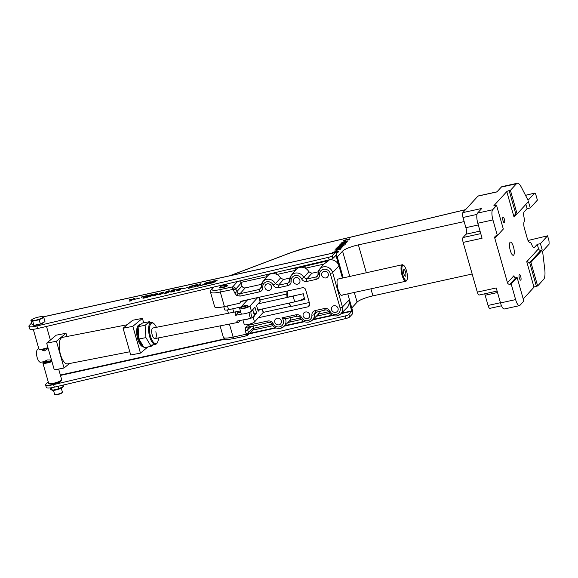 <?xml version="1.0" encoding="UTF-8"?>
<svg xmlns="http://www.w3.org/2000/svg" width="578" height="578" viewBox="0 0 578 578"><rect width="100%" height="100%" fill="white"/><g stroke="black" fill="none" stroke-linecap="round" stroke-linejoin="round"><path stroke-width="0.87" d="M519.369 278.119A2.868 0.845 -102.4 0 1 519.434 274.572A2.868 0.845 -102.4 0 1 520.735 276.631A2.868 0.845 -102.4 0 1 520.67 280.178A2.868 0.845 -102.4 0 1 519.369 278.119M503.033 220.76A2.868 0.845 -102.4 0 1 503.098 217.205A2.868 0.845 -102.4 0 1 504.392 219.264A2.868 0.845 -102.4 0 1 504.327 222.819A2.868 0.845 -102.4 0 1 503.033 220.76M510.28 250.447A6.755 1.987 -102.4 0 1 510.432 242.095A6.755 1.987 -102.4 0 1 513.488 246.936A6.755 1.987 -102.4 0 1 513.336 255.288A6.755 1.987 -102.4 0 1 510.28 250.447M345.774 240.419L344.813 241.467L345.817 240.578M342.393 243.092L343.542 243.208L343.267 243.504L346.121 242.767L339.951 244.465L342.429 243.23M338.195 246.524L341.54 245.245L344.091 245.065L338.108 246.466M341.576 247.745L340.774 247.362L342.169 247.102L341.36 247.984L335.926 248.8L337.754 248.041L340.984 247.976L341.511 247.37L341.692 248.013M336.136 248.786L336.671 248.995M336.938 250.079L335.977 251.134L336.988 250.245M331.895 253.287L335.392 252.55M335.811 252.882L337.27 252.456L335.89 252.991M516.84 214.005L514.037 217.075L514.832 214.857L517.122 213.947L528.429 201.585L530.243 207.957L537.395 200.125L535.943 195.024C535.466 193.536 535.011 192.915 534.578 193.182L528.061 200.306L521.479 187.445A14.862 4.371 -102.4 0 0 517.223 183.284A14.862 4.371 -102.4 0 0 516.429 183.775L510.41 190.364L509.146 190.639A2.023 0.39 -15.9 0 0 506.776 191.585L493.93 205.631A2.023 0.39 -15.9 0 0 493.872 205.768A2.023 0.39 -15.9 0 0 495.346 205.739L496.603 205.465L503.322 229.047L497.383 235.542L492.933 219.929A8.446 2.485 -102.4 0 1 492.673 209.763L496.603 205.465M31.624 322.907L29.189 325.573A10.129 1.965 164.1 0 0 28.9 326.267A10.129 1.965 164.1 0 0 36.241 326.122A10.129 1.965 164.1 0 0 36.905 325.97L328.47 257.333A3.374 0.657 164.1 0 0 332.206 255.808L335.096 252.644A3.042 0.896 77.6 0 1 335.254 252.543A3.042 0.896 77.6 0 1 336.634 254.725L343.188 277.743L337.27 256.957L342.566 251.163A13.511 2.615 164.1 0 1 358.389 244.87L464.17 221.584M338.361 251.264L332.603 252.434L337.422 250.996L338.564 251.112L338.181 251.531L336.41 251.986L338.383 251.047L338.564 251.69M332.834 252.398L332.957 253.15M340.507 248.916L334.806 250.028L339.568 248.591L340.738 248.735L338.845 249.4L340.529 248.692L340.709 249.328M339.25 249.393L338.853 249.429M337.35 249.559L337.595 250.064M342.747 246.466L341.309 246.423L336.801 247.911L337.516 247.131L337.971 247.052L337.342 247.745L339.597 247.276L341.417 246.257L342.964 246.3L340.904 247.008L342.754 246.279L342.935 246.914M341.316 247.008L340.912 247.052M339.532 247.03L339.98 247.182M339.293 245.318L342.646 244.039L345.196 243.858L339.214 245.26M341.078 243.237L343.332 241.958L347.84 240.889L344.235 242.312L347.248 241.539L346.858 241.965L341.078 243.237M349.473 238.931L347.125 239.783L349.011 239.617L343.679 240.397L349.119 238.924M497.116 291.066L479.148 295.026A4.053 1.192 -102.4 0 1 477.312 292.114L496.227 287.952L500.497 302.93A8.446 2.485 -102.4 0 0 504.319 308.984L519.449 305.654A8.446 2.485 -102.4 0 0 519.904 305.372L523.834 301.066L517.122 277.483L511.183 283.986L509.919 284.26A2.023 1.9 42.4 0 1 507.484 282.765L494.775 238.15A2.023 1.9 42.4 0 1 496.119 235.824L497.383 235.542M519.449 305.654A8.446 2.485 -102.4 0 1 515.627 299.599L511.183 283.986M537.641 285.966L543.66 279.384A14.862 4.371 -102.4 0 0 544.722 269.023L542.59 251.293L549.1 244.169L549.021 240.918L547.568 235.817L540.408 243.649L542.222 250.021L530.922 262.383L529.665 262.665L526.746 261.697L534.007 287.187A2.023 0.39 164.1 0 1 536.377 286.247L537.641 285.966L530.922 262.383M517.122 213.947L510.41 190.364M525.503 195.299L534.715 193.095L525.525 195.35M542.222 250.021L540.965 250.296A2.023 1.9 42.4 0 1 538.53 248.8L537.258 244.342L534.303 247.572A5.404 1.59 -102.4 0 1 534.014 247.752A5.404 1.59 -102.4 0 1 531.948 245.05A5.404 1.59 -102.4 0 0 529.881 242.348L529.643 242.399M537.258 244.342L540.408 243.649M528.01 240.491L547.568 235.817M477.312 292.114L463.151 242.406L482.066 238.237L477.804 223.26A8.446 2.485 -102.4 0 1 477.536 213.101L481.792 208.448L462.877 212.61L477.963 196.101A4.053 1.192 -102.4 0 1 478.179 195.971L496.979 191.831M530.243 207.957L527.085 208.651L524.13 211.88A5.404 1.59 -102.4 0 0 523.993 217.133A5.404 1.59 -102.4 0 1 524.044 222.104A5.404 1.59 -102.4 0 0 524.398 228.317L527.302 238.512A5.404 1.59 -102.4 0 0 529.744 242.384A5.404 1.59 -102.4 0 0 529.816 242.37A5.404 1.59 -102.4 0 1 529.881 242.348M514.283 277.064L513.907 275.742C514.059 277.187 514.716 277.859 515.858 277.765L517.122 277.483M507.484 282.765L513.907 275.742L514.008 276.457M477.963 196.101L496.878 191.939L501.292 187.106A14.862 4.371 -102.4 0 1 502.094 186.615L517.223 183.284M523.242 298.971L534.007 287.187M340.998 313.659L351.8 311.282L348.91 314.446A3.374 0.657 164.1 0 1 345.174 315.964L53.61 384.608A10.129 1.965 164.1 0 1 45.604 384.905L46.327 387.455A10.129 1.965 164.1 0 0 54.332 387.159L345.897 318.514A3.374 0.657 164.1 0 0 349.632 316.997L352.522 313.832A3.042 0.896 77.6 0 0 352.428 310.176L347.826 294.014L351.792 307.944L357.088 302.149A13.511 2.615 164.1 0 1 372.911 295.864L472.154 274.015M501.509 305.791L489.891 308.349A4.053 1.192 -102.4 0 1 488.056 305.444L485.152 295.242A5.404 1.59 -102.4 0 0 484.667 293.805M463.151 242.406A4.053 1.192 -102.4 0 1 463.021 237.522L466.078 234.191A5.404 1.59 77.6 0 0 465.904 227.689L463 217.487A4.053 1.192 -102.4 0 1 462.877 212.61M527.085 208.651L525.872 204.374M338.079 251.56L338.224 252.124M343.881 245.216L338.39 246.322L338.556 246.994M340.861 246.163L343.874 245.072L344.055 245.708M338.39 246.322L340.825 246.026M344.987 244.01L339.496 245.108L339.654 245.787M341.966 244.956L344.979 243.858L345.16 244.501M339.496 245.108L341.93 244.819M343.065 243.678L343.289 243.215L343.469 243.851M343.289 243.49L342.263 243.266L340.536 244.039L343.029 243.562M341.88 242.955L344.221 242.066L344.401 242.702M341.656 242.811L343.245 242.117L344.25 242.435M347.262 239.422L344.271 240.246L347.306 239.581M201.036 285.669L201.96 285.257L201.036 285.669M201.375 285.294L200.58 285.648L201.375 285.294M325.559 309.895A2.023 0.592 -102.4 0 1 325.457 309.952A2.023 0.592 -102.4 0 1 324.54 308.5C326.895 308.161 328.68 309.049 329.908 311.181A5.643 5.281 -137.6 0 0 336.324 314.374A5.643 5.281 -137.6 0 0 340.074 307.893L330.269 273.473A5.643 5.281 -137.6 0 0 323.983 269.225A5.643 5.281 -137.6 0 0 319.54 274.781A2.023 0.499 -5.4 0 1 318.008 274.449A2.023 0.499 -5.4 0 1 318.059 274.319A7.673 7.182 42.4 0 1 319.591 269.189A7.673 7.182 42.4 0 1 323.413 266.877A7.673 7.182 42.4 0 1 332.632 272.541L338.99 265.945L342.4 277.917L335.991 255.425L332.928 258.359A3.374 0.657 164.1 0 1 329.193 259.876L37.628 328.521A10.129 1.965 164.1 0 1 36.963 328.672A10.129 1.965 164.1 0 1 29.63 328.817L28.9 326.267M216.013 281.074L205.595 283.372L202.141 285.084L213.181 282.75L215.926 281.298M206.866 282.505L204.836 283.249L206.794 282.563M210.089 281.724L208.131 282.519L210.117 281.818M213.65 280.944L212.271 281.573L213.665 280.995M217.169 280.171L215.218 280.959L217.198 280.258M134.508 299.339L139.825 298.096L134.508 299.339M145.656 297.627L147.896 295.582L147.404 295.539L149.521 295.069L147.831 296.333L150.504 295.741L151.342 294.823L150.851 294.773L152.968 294.31L150.439 296.492L150.93 296.543L148.813 297.005L150.417 295.835L147.744 296.427L146.993 297.251L147.477 297.302L145.678 297.699M146.321 297.554L147.946 295.777L147.556 295.575M150.453 295.958L151.4 295.011L151.002 294.816M150.439 296.492L150.829 296.565M146.993 297.251L147.383 297.323M160.164 294.534C158.553 294.744 158.112 294.534 158.834 293.913L162.259 292.244C163.899 292.027 164.347 292.23 163.617 292.865L160.164 294.534M158.574 294.448L160.597 292.995M163.885 292.324L163.617 292.865M171.449 291.587L172.519 291.738L174.982 290.828L172.251 291.868L170.532 291.811L175.929 289.405L171.478 290.683L172.266 290.062L176.658 289.094L171.449 291.587L171.456 292.027M174.216 291.334L174.982 290.828M170.459 291.977L172.23 291.153M182.561 288.762L187.872 287.519L182.561 288.762M193.702 287.049L195.942 285.005L195.451 284.954L197.568 284.492L195.884 285.756L198.55 285.164L199.388 284.246L198.904 284.195L201.014 283.733L198.485 285.915L198.976 285.966L196.867 286.428L198.464 285.257L195.798 285.85L195.039 286.674L195.53 286.724L193.724 287.121M194.367 286.977L196 285.2L195.61 284.997M198.5 285.38L199.446 284.434L199.056 284.239M198.485 285.915L198.875 285.987M195.039 286.674L195.429 286.746M190.148 286.58L193.11 286.84L190.328 287.895L188.327 288.335L188.645 287.837L192.423 287.013L189.483 286.731L194.425 285.156L194.215 285.727L192.207 285.72L190.148 286.58L193.168 287.028M189.411 286.898L190.256 286.478M181.21 288.646L181.521 288.22L180.538 288.292L178.313 289.231L179.946 289.289L177.648 290.243L180.777 289.643L178.342 290.532L176.724 290.481L178.696 289.614L177.446 289.397L180.509 288.22L181.557 288.364M177.388 289.549L178.588 288.993M178.313 289.231L178.327 289.657M177.648 290.243L177.699 290.655M179.975 289.99L180.777 289.643M176.68 290.589L177.807 290.113M169.13 291.355L169.571 290.879L168.357 290.972L166.218 291.962L167.049 292.251L169.26 291.55L167.945 292.793L164.051 293.653L167.815 292.678L168.783 291.76L166.702 292.425C165.395 292.663 164.925 292.584 165.308 292.179L168.408 290.886L169.6 291.001M165.192 292.432L166.681 291.594M166.218 291.962L166.254 292.511M154.16 295.857C152.549 296.066 152.108 295.857 152.83 295.235L156.255 293.566C157.888 293.349 158.343 293.552 157.613 294.188L154.16 295.857M152.563 295.77L154.586 294.318M157.881 293.646L157.613 294.188M142.961 298.219L145.114 296.196L141.263 297.309L141.928 296.738L146.74 295.683L144.211 297.865L144.702 297.916L142.983 298.291M143.539 298.169L145.165 296.391L144.782 296.189M131.17 299.187L130.664 299.888L132.738 299.433L133.388 298.624L135.057 298.255L129.775 301.246L129.898 299.563L129.299 299.592L131.17 299.187M215.254 280.698L214.156 281.197L215.276 280.756M211.093 281.696L209.922 282.1L211.18 281.724M208.116 282.158L206.736 282.786L208.131 282.216M351.8 311.282L348.794 300.358A8.106 7.586 -137.6 0 1 346.966 307.749L340.709 313.948A7.673 7.182 42.4 0 1 337.335 315.769M45.604 384.905A10.129 1.965 164.1 0 1 45.893 384.211L48.198 381.682M195.978 285.048L196.665 284.896M199.424 284.289L200.118 284.138M197.821 286.218L198.464 285.257M188.573 288.227L188.645 287.837M193.789 285.575L194.483 285.351M181.543 288.241L182.142 288.234M174.65 290.951L175.04 291.023M169.607 290.9L170.113 290.907M162.317 292.432C163.95 292.215 164.405 292.425 163.675 293.053M158.625 294.534L158.892 294.108M161.854 293.985L163.054 292.555M162.786 293.248L162.729 293.06C163.379 292.54 163.191 292.295 162.172 292.331L159.723 293.718L159.506 294.643M159.383 294.361L160.251 294.44L163.104 292.641M156.306 293.754C157.946 293.537 158.401 293.747 157.664 294.375M152.621 295.857L152.888 295.43M155.85 295.307L157.043 293.877M156.775 294.57L156.725 294.383C157.368 293.862 157.187 293.617 156.168 293.653L153.719 295.04L153.502 295.965M153.38 295.683L154.239 295.763L157.1 293.964M147.932 295.625L148.618 295.474M151.378 294.867L152.065 294.715M149.767 296.796L150.417 295.835M145.15 296.232L145.837 296.081M130.664 300.965L132.637 299.657M129.848 301.225L129.898 299.563M129.906 299.592L130.693 299.418M132.579 299.541L130.614 299.975L130.628 300.835M214.409 281.139L214.503 280.756M214.633 280.886L215.052 280.792L214.633 280.886M212.466 281.587L213.08 281.313M213.708 281.132L214.077 281.096M212.704 281.334L213.723 281.002L212.588 281.544M206.931 282.808L207.545 282.534M208.167 282.353L208.535 282.317M207.054 282.765L208.188 282.223L207.069 282.866M202.878 284.853L202.394 285.113M205.696 283.437L203.03 284.86L213.217 282.62L215.905 281.219L205.696 283.437M208.246 283.466L205.407 284.152M209.337 283.292L209.915 282.945M213.029 282.209L207.805 283.437M210.739 282.794L209.93 282.888M207.784 283.365L206.404 283.711M211.721 282.512L210.71 282.801M210.71 282.707L205.392 284.094M248.446 325.255A2.023 0.592 77.6 0 0 249.364 326.707A2.023 0.592 77.6 0 0 249.465 326.649L247.89 327.791A2.023 0.701 -150 0 1 245.693 327.249L248.446 325.255L267.787 320.992C270.143 320.653 271.935 321.541 273.156 323.673A5.643 5.281 -137.6 0 0 279.571 326.866A5.643 5.281 -137.6 0 0 281.876 317.893L285.294 318.796L297.078 316.202A2.023 0.592 -102.4 0 1 296.16 314.75C298.515 314.403 300.307 315.299 301.535 317.423A5.643 5.281 -137.6 0 0 307.944 320.624A5.643 5.281 -137.6 0 0 311.889 315.147C311.831 312.756 312.929 311.231 315.191 310.559L324.54 308.5M317.178 311.773L314.316 314.577A2.023 0.499 174.6 0 1 311.889 315.147M267.787 320.992A2.023 0.592 77.6 0 0 268.705 322.445L248.302 327.264L247.666 329.749L248.482 332.617L247.839 335.117L253.402 329.807L253.923 328.21L271.927 324.251M229.423 324.07L233.129 337.09A2.023 0.592 77.6 0 0 234.047 338.542C226.077 339.922 224.531 339.907 223.383 337.415L223.368 337.35C223.917 338.412 227.168 338.325 233.129 337.09L245.672 334.33L246.12 333.557L245.303 330.688A2.023 0.39 -15.9 0 0 247.666 329.749L251.3 326.281M246.12 333.557A2.023 0.39 -15.9 0 0 248.482 332.617L253.821 327.524L253.923 328.21M213.217 287.187L210.876 290.019L211.851 289.556C212.364 290.618 215.153 290.633 220.218 289.592L232.761 286.833L234.755 287.194L238.078 293.342L240.072 293.689A2.023 0.592 77.6 0 0 240.145 296.124L236.655 295.502L234.466 292.634L233.331 289.354L220.29 292.027C214.33 293.248 211.049 293.241 210.457 292.006L214.655 306.781A13.511 2.615 164.1 0 0 224.445 306.593L239.986 303.168L241.922 301.051M237.551 281.457L232.761 286.833A2.023 0.592 77.6 0 0 232.833 289.267M406.948 279.925L406.515 280.677A8.446 2.485 -102.4 0 1 406.312 280.959A8.446 2.485 -102.4 0 1 405.857 281.24L342.386 295.033C341.497 296.543 340.03 294.628 337.971 289.296C336.743 283.097 336.707 279.701 337.848 279.102L402.23 264.746A8.446 2.485 -102.4 0 1 403.061 264.984L403.769 265.483A7.767 2.283 77.6 0 0 402.584 265.526A7.767 2.283 77.6 0 0 402.83 274.875A7.767 2.283 77.6 0 0 406.76 280.186A7.767 2.283 77.6 0 0 406.948 279.925A7.767 2.283 77.6 0 0 406.905 272.361A7.767 2.283 77.6 0 0 403.769 265.483M267.311 283.841A3.482 3.258 42.4 0 1 270.815 289.47A3.482 3.258 42.4 0 1 265.41 288.754A3.482 3.258 42.4 0 1 267.311 283.841M295.69 277.599A3.482 3.258 42.4 0 1 299.194 283.227A3.482 3.258 42.4 0 1 293.783 282.505A3.482 3.258 42.4 0 1 295.69 277.599M324.063 271.349A3.482 3.258 42.4 0 1 327.567 276.978A3.482 3.258 42.4 0 1 322.156 276.262A3.482 3.258 42.4 0 1 324.063 271.349M333.867 305.769A3.482 3.258 42.4 0 1 337.371 311.398A3.482 3.258 42.4 0 1 331.96 310.675A3.482 3.258 42.4 0 1 333.867 305.769M305.495 312.012A3.482 3.258 42.4 0 1 308.999 317.647A3.482 3.258 42.4 0 1 303.587 316.925A3.482 3.258 42.4 0 1 305.495 312.012M277.115 318.261A3.482 3.258 42.4 0 1 280.619 323.89A3.482 3.258 42.4 0 1 275.207 323.174A3.482 3.258 42.4 0 1 277.115 318.261M319.482 311.267A8.027 7.514 42.4 0 1 318.37 314.02A8.027 7.514 42.4 0 1 317.488 315.082L312.33 320.19A7.673 7.182 42.4 0 1 308.963 322.018M291.11 317.517A8.027 7.514 42.4 0 1 289.99 320.27A8.027 7.514 42.4 0 1 289.116 321.332L283.957 326.44A7.673 7.182 42.4 0 1 280.59 328.261M287.895 269.601L299.845 267.419L328.68 260.62L323.81 264.139M224.343 285.489L227.414 285.72C227.638 286.76 217.379 289.014 219.842 287.389L220.276 287.035M258.352 317.756L307.85 306.853A2.702 2.529 -137.6 0 0 309.642 303.753L305.654 289.73A2.702 2.529 -137.6 0 0 302.402 287.736L241.871 301.059A2.702 2.529 -137.6 0 0 239.986 303.168M338.99 265.945A8.106 7.586 -137.6 0 0 329.243 259.963L323.246 261.278M319.54 274.781C319.598 277.173 318.5 278.697 316.238 279.369L306.889 281.428C304.534 281.768 302.749 280.879 301.521 278.748A5.643 5.281 -137.6 0 0 295.105 275.554A5.643 5.281 -137.6 0 0 291.168 281.031C291.218 283.415 290.12 284.947 287.866 285.619L278.517 287.678C276.161 288.017 274.369 287.121 273.141 284.997A5.643 5.281 -137.6 0 0 266.733 281.804A5.643 5.281 -137.6 0 0 262.788 287.273C262.846 289.665 261.747 291.196 259.486 291.861L240.145 296.124M291.168 281.031A2.023 0.499 -5.4 0 1 289.629 280.691A2.023 0.499 -5.4 0 1 289.679 280.568A7.673 7.182 42.4 0 1 291.218 275.439L295.842 269.839A8.027 7.514 42.4 0 1 299.845 267.419A8.027 7.514 42.4 0 1 305.321 268.214A8.027 7.514 42.4 0 1 308.862 271.768L311.896 273.235L318.225 271.841M270.331 273.741L271.465 273.669A8.027 7.514 42.4 0 1 276.941 274.456A8.027 7.514 42.4 0 1 280.489 278.018L283.523 279.477L289.853 278.09M267.007 276.645L240.874 282.396L241.972 285.922C242.565 287.418 243.649 288.082 245.216 287.909L261.473 284.333M262.788 287.273A2.023 0.499 -5.4 0 1 261.256 286.941A2.023 0.499 -5.4 0 1 261.307 286.811A7.673 7.182 42.4 0 1 262.846 281.688L267.469 276.089A8.027 7.514 42.4 0 1 271.465 273.669L273.408 273.011M253.821 327.524L253.337 325.833M245.216 287.909L240.072 293.689L259.421 289.434L260.779 288.595L262.846 281.688A7.673 7.182 42.4 0 1 275.374 283.719L278.444 285.243L287.793 283.184L289.159 282.346L291.218 275.439A7.673 7.182 42.4 0 1 303.746 277.469L308.862 271.768M273.141 284.997L275.374 283.719L280.489 278.018M246.062 334.048A2.023 0.701 30 0 0 248.258 334.59L246.69 335.724A2.023 0.592 77.6 0 1 246.589 335.782L247.839 335.117M316.007 312.004L315.039 312.575L314.316 314.577A7.673 7.182 42.4 0 1 312.33 320.19L308.862 322.076C305.047 322.632 302.157 321.209 300.199 317.792L301.535 317.423M301.521 278.748L303.746 277.469L306.817 279.001L316.166 276.941L317.532 276.103L319.591 269.189L324.229 263.582M240.874 282.396L239.603 280.973M263.236 312.402L291.428 306.196M291.009 321.664A2.023 0.592 -102.4 0 1 290.907 321.722L290.907 321.722A2.023 0.592 -102.4 0 1 289.99 320.27L300.3 318.001M266.855 274.557A2.023 0.592 77.6 0 0 267.05 276.595M276.775 272.224A2.023 0.592 77.6 0 0 276.941 274.456L295.387 270.396M295.365 267.961A2.023 0.592 77.6 0 0 295.43 270.352M214.012 286.999L211.851 289.556A2.023 1.98 171.5 0 0 210.399 291.76L210.399 291.76A2.023 1.98 171.5 0 0 210.457 292.006M241.156 283.047L236.012 288.827A2.023 0.39 164.1 0 1 233.642 289.766M241.972 285.922L236.828 291.695A2.023 0.39 164.1 0 1 234.466 292.634M261.263 287.129L259.421 289.434A2.023 0.592 77.6 0 0 259.486 291.861M283.523 279.477L278.444 285.243A2.023 0.592 77.6 0 0 278.517 287.678M289.643 280.886L287.793 283.184A2.023 0.592 77.6 0 0 287.866 285.619M311.896 273.235L306.817 279.001A2.023 0.592 77.6 0 0 306.889 281.428M318.016 274.637L316.166 276.941A2.023 0.592 77.6 0 0 316.238 279.369M328.629 311.426L329.908 311.181M245.672 334.33A2.023 0.592 77.6 0 0 246.589 335.782L234.047 338.542A2.023 0.592 77.6 0 0 234.148 338.484M316.202 311.954A2.023 0.592 -102.4 0 1 316.108 312.012A2.023 0.592 -102.4 0 1 315.191 310.559M300.249 317.669L300.199 317.792C299.671 316.614 298.631 316.079 297.078 316.202A2.023 0.592 -102.4 0 0 297.179 316.144M273.156 323.673L271.819 324.041C271.559 323.03 270.518 322.502 268.705 322.445A2.023 0.592 77.6 0 0 268.806 322.387M319.388 315.415A2.023 0.592 -102.4 0 1 319.287 315.472L319.287 315.472A2.023 0.592 -102.4 0 1 318.37 314.02L328.68 311.752M305.249 265.779A2.023 0.592 77.6 0 0 305.321 268.214L323.759 264.153M239.639 320.559A5.404 2.131 -101 0 1 238.895 322.098A5.404 2.131 -101 0 1 238.483 322.307A5.404 2.131 -101 0 1 236.756 321.122L250.765 318.391A5.404 2.131 -101 0 1 249.132 312.655L252.767 310.408L252.153 310.14L252.767 310.408A4.053 1.597 79 0 1 254.399 316.144L250.765 318.391M235.116 315.386A5.404 2.131 -101 0 1 235.99 311.903A5.404 2.131 -101 0 1 236.409 311.694A5.404 2.131 -101 0 1 238.136 312.879L235.116 315.386L242.124 314.02M247.608 312.951L249.132 312.655M240.795 312.358L238.136 312.879M253.785 315.877L254.399 316.144M258.084 303.833L293.082 296.131A8.446 1.64 -15.9 0 0 296.052 295.358M286.811 294L259.862 299.931M257.839 309.981L294.715 301.868A8.446 1.64 -15.9 0 0 304.411 298.125M262.434 308.97L263.33 312.106A5.404 1.048 164.1 0 1 263.178 312.474L254.508 321.953A5.404 1.048 164.1 0 1 248.959 324.287A5.404 1.048 164.1 0 1 244.27 324.547L242.948 319.916M240.39 310.95L236.857 311.723M241.062 306.947L228.541 309.707A5.404 1.048 164.1 0 1 224.625 309.779L223.758 306.737M259.103 297.265L260.245 301.268A5.404 1.048 164.1 0 1 260.093 301.637L256.56 305.502L258.193 311.239L259.717 309.57M241.59 301.413L247.261 300.163L239.877 308.24A5.404 1.048 164.1 0 0 239.726 308.609L241.178 313.709A5.404 1.048 164.1 0 0 245.874 313.449A5.404 1.048 164.1 0 0 251.423 311.123L254.956 307.258L256.589 312.994L254.544 315.227M257.687 297.576L249.971 306.022A5.404 1.048 164.1 0 1 244.422 308.349A5.404 1.048 164.1 0 1 239.726 308.609M249.241 318.688A5.404 1.048 164.1 0 1 243.757 319.757M254.313 313.493L256.589 312.994M151.104 346.33L144.095 347.696L138.922 338.99L145.931 337.617L151.104 346.33L153.502 344.734M138.922 338.99L138.099 326.664L142.448 323.051L149.456 321.686L145.107 325.298L145.931 337.617M138.099 326.664L145.107 325.298M150.316 322.64L149.456 321.686M289.217 303.074A8.446 2.485 77.6 0 0 291.211 306.058A8.446 2.485 77.6 0 0 292.042 306.297L309.288 302.504M294.939 289.376L291.384 290.163M403.747 269.608A3.446 1.012 77.6 0 0 403.769 273.416A3.446 1.012 77.6 0 0 405.416 276.219A3.446 1.012 77.6 0 0 405.604 276.103A3.446 1.012 77.6 0 0 405.583 272.296A3.446 1.012 77.6 0 0 403.935 269.493A3.446 1.012 77.6 0 0 403.747 269.608M405.857 281.24A8.446 2.485 -102.4 0 1 401.818 274.362A8.446 2.485 -102.4 0 1 401.775 265.027A8.446 2.485 -102.4 0 1 402.23 264.746M291.211 306.058L290.503 305.56A7.767 2.283 -102.4 0 1 288.827 303.161M287.49 291.016A8.446 2.485 77.6 0 0 287.541 297.229L303.305 293.761A8.446 2.485 77.6 0 0 304.938 299.498L297.684 301.095M287.541 297.229L287.078 297.179A7.767 2.283 -102.4 0 1 287.324 291.124L287.367 291.045M45.142 361.091L47.056 359.964L51.478 360M48.184 348.418L44.463 350.86L41.305 349.712M44.585 361.51L40.735 362.262A6.755 2.666 -101 0 1 37.158 357.529A6.755 2.666 -101 0 1 38.148 348.996L38.849 348.859M236.409 311.694L152.96 327.979A5.404 2.131 79 0 0 152.173 334.799A5.404 2.131 79 0 0 155.027 338.585A5.404 2.131 79 0 0 155.822 331.765M156.428 327.3A10.469 4.125 79 0 0 153.921 323.658A10.469 4.125 79 0 0 149.912 325.717A10.469 4.125 79 0 0 150.461 336.223A10.469 4.125 79 0 0 157.541 342.227A10.469 4.125 79 0 0 158.502 337.906M157.541 342.227L157.165 342.92A11.148 4.393 -101 0 1 155.518 344.336A11.148 4.393 -101 0 1 149.623 336.526A11.148 4.393 -101 0 1 151.255 322.459A11.148 4.393 -101 0 1 153.307 323.153L153.921 323.658M141.791 343.816A10.129 3.995 -101 0 1 140.375 341.432M140.606 324.576A11.148 4.393 79 0 0 140.223 324.612L139.312 324.793A11.148 4.393 79 0 0 137.68 338.86A11.148 4.393 79 0 0 143.496 346.684M138.128 327.09A11.148 4.393 79 0 0 138.59 338.679A11.148 4.393 79 0 0 143.279 346.323M139.349 339.698A10.129 3.995 79 0 0 142.398 344.835M129.797 351.771L67.619 363.894A13.511 5.325 -101 0 1 60.466 354.43A13.511 5.325 -101 0 1 62.446 337.379L127.312 324.72M46.673 343.137L56.261 335.168L66.008 333.268L56.427 341.237L46.673 343.137L54.303 369.906L64.05 368.005L56.427 341.237M132.673 320.263L142.419 318.362L132.839 326.324L123.092 328.232L132.673 320.263M143.691 322.806L142.419 318.362M66.932 336.497L66.008 333.268M138.25 328.875A10.129 3.995 79 0 0 138.872 338.159M138.742 336.259A10.129 3.995 -101 0 1 138.344 330.32M140.223 324.612A11.148 4.393 79 0 0 138.38 326.433M147.838 346.966L140.461 353.1L132.839 326.324M140.461 353.1L130.715 355L123.092 328.232M69.418 363.548L64.05 368.005M62.373 392.281L62.092 392.758A3.649 0.708 164.1 0 1 57.749 394.55A3.649 0.708 164.1 0 1 55.213 394.716L54.729 394.456A4.053 0.788 -15.9 0 0 57.547 394.268A4.053 0.788 -15.9 0 0 62.373 392.281A4.053 0.788 -15.9 0 0 62.402 392.108L61.282 388.17M34.037 325.342A5.614 1.091 -15.9 0 0 37.31 324.952A5.614 1.091 -15.9 0 0 44 322.192L44.015 322.163M43.798 317.495L44.99 321.686L40.344 323.955L39.145 319.757L43.798 317.495L41.992 316.643M40.344 323.955L33.885 325.378L32.693 321.18L39.145 319.757M32.96 324.966L33.408 325.204A5.614 1.091 -15.9 0 0 33.748 325.306M33.885 325.378L32.079 324.533L30.887 320.335L32.693 321.18M32.18 319.41L30.887 320.335M31.696 320.436A5.99 1.163 -15.9 0 0 35.829 320.154A5.99 1.163 -15.9 0 0 41.378 318.305A5.99 1.163 -15.9 0 0 42.801 316.751A5.99 1.163 -15.9 0 0 41.912 316.614A5.99 1.163 -15.9 0 0 38.675 317.04A5.99 1.163 -15.9 0 0 33.119 318.883A5.99 1.163 -15.9 0 0 32.238 319.367A5.99 1.163 -15.9 0 0 31.696 320.436M53.487 390.396L54.607 394.326A4.053 0.788 -15.9 0 0 54.729 394.456M58.118 386.27L58.812 388.712L52.006 390.374A5.823 1.127 -15.9 0 0 57.475 389.586A5.823 1.127 -15.9 0 0 62.532 387.376A5.823 1.127 -15.9 0 0 62.605 387.303M51.565 387.715L52.258 390.15L50.423 389.29L50.04 387.932M63.154 385.085L63.529 386.407L62.532 387.376M63.529 386.407L58.812 388.712M241.676 308.06A3.374 0.657 -15.9 0 0 244.126 308.009A3.374 0.657 -15.9 0 0 248.172 306.203C246.958 305.22 248.771 305.263 245.267 305.531C242.63 306.094 241.431 306.94 241.676 308.06M220.312 287.237A3.374 0.657 -15.9 0 0 222.754 287.187A3.374 0.657 -15.9 0 0 226.807 285.387C225.593 284.398 227.407 284.441 223.903 284.708C221.266 285.279 220.066 286.117 220.312 287.237M48.097 348.115A6.076 1.178 164.1 0 1 45.843 348.852A6.076 1.178 164.1 0 1 39.875 349.567L39.066 349.134A6.755 1.308 -15.9 0 0 45.691 348.339A6.755 1.308 -15.9 0 0 47.952 347.609M33.278 329.301L38.863 348.924A6.755 1.308 -15.9 0 0 39.066 349.134M43.487 361.72A6.076 1.178 -15.9 0 0 43.379 361.864A6.076 1.178 -15.9 0 0 49.477 361.597A6.076 1.178 -15.9 0 0 51.724 360.86M51.948 361.633A6.755 1.308 164.1 0 1 49.686 362.363A6.755 1.308 164.1 0 1 42.859 362.948A6.755 1.308 164.1 0 1 42.916 362.659L43.379 361.864M61.608 379.927L61.145 380.721A6.076 1.178 164.1 0 1 55.647 383.272A6.076 1.178 164.1 0 1 49.679 383.987L48.87 383.554A6.755 1.308 -15.9 0 0 55.495 382.759A6.755 1.308 -15.9 0 0 61.608 379.927A6.755 1.308 -15.9 0 0 61.665 379.638L58.653 369.06M42.859 362.948L48.668 383.344A6.755 1.308 -15.9 0 0 48.87 383.554M45.084 360.882L45.279 361.568A4.053 0.788 -15.9 0 0 49.376 361.221A4.053 0.788 -15.9 0 0 51.601 360.434M465.543 209.691L309.172 247.095A31.075 6.026 -15.9 0 0 290.886 252.68L230.03 275.713M533.675 247.709L534.303 247.572M477.804 223.26L492.933 219.929M500.497 302.93L515.627 299.599M536.377 286.247L529.665 262.665L540.965 250.296M515.865 214.221L509.146 190.639M514.037 217.075L506.776 191.585M501.292 187.106L516.429 183.775M477.536 213.101L492.673 209.763M500.432 302.72L488.056 305.444M497.528 292.519L485.152 295.242M476.973 214.409L463 217.487M480.752 233.62L463.021 237.522M480.036 231.113L466.078 234.191M478.288 224.958L465.904 227.689M357.088 302.149L354.365 292.576M349.726 276.306L342.566 251.163M372.911 295.864L370.939 288.928M366.3 272.657L358.389 244.87M229.625 275.8L290.655 252.702A2.702 1.062 69.3 0 1 290.886 252.68M290.655 252.702L309.266 247.016A2.702 0.571 76.5 0 0 309.172 247.095M538.53 248.8L526.746 261.697M497.102 235.607L494.775 238.15M515.858 277.765L509.919 284.26M36.905 325.97L37.628 328.521M335.096 252.644L43.104 316.925M335.515 255.534L335.991 255.425M351.785 310.877L341.526 313.139M332.206 315.183L313.153 319.381M303.833 321.433L284.773 325.631M275.46 327.683L249.689 333.354M224.553 338.889L60.35 375.035M60.459 375.418L225.153 339.163M249.132 333.882L276.074 327.95M284.246 326.151L304.447 321.708M312.619 319.909L332.827 315.458M349.632 316.997L348.91 314.446M345.897 318.514L345.174 315.964M54.332 387.159L53.61 384.608M332.206 255.808L332.928 258.359M328.47 257.333L329.193 259.876M285.453 318.76A7.673 7.182 42.4 0 1 283.957 326.44L280.489 328.318C276.667 328.882 273.784 327.451 271.819 324.041M245.303 330.688L245.693 327.249M330.269 273.473A2.023 0.39 164.1 0 0 332.632 272.541L342.436 306.954A7.673 7.182 42.4 0 1 340.709 313.948L337.234 315.826C333.419 316.39 330.529 314.959 328.571 311.549C328.044 310.364 327.004 309.837 325.457 309.952L315.039 312.575M348.794 300.358L342.436 306.954A2.023 0.39 164.1 0 1 340.074 307.893M238.078 293.342L236.655 295.502M233.331 289.354L234.755 287.194M281.876 317.893L296.16 314.75M220.218 289.592A2.023 0.592 77.6 0 0 220.29 292.027L224.445 306.593M328.68 260.62L329.243 259.963M309.729 304.801L307.85 306.853M250.953 311.91A4.053 1.597 79 0 0 252.593 317.647M293.082 296.131L294.715 301.868M262.195 309.02L263.178 312.474M227.465 305.928L228.541 309.707M258.857 297.323L260.093 301.637M249.971 306.022L251.423 311.123M253.15 317.185L254.508 321.953M245.216 305.56A2.363 0.455 -15.9 0 0 242.449 306.658A2.363 0.455 -15.9 0 0 244.089 306.788A2.363 0.455 -15.9 0 0 246.857 305.69A2.363 0.455 -15.9 0 0 245.216 305.56M223.845 284.744A2.363 0.455 -15.9 0 0 221.078 285.843A2.363 0.455 -15.9 0 0 222.725 285.973A2.363 0.455 -15.9 0 0 225.492 284.867A2.363 0.455 -15.9 0 0 223.845 284.744M465.601 209.626L309.266 247.016M337.342 252.153L337.523 252.788M336.707 252.846L336.887 253.482M332.307 253.063L332.487 253.699M333.138 252.051L333.318 252.687M334.973 250.108L335.153 250.744M336.093 248.88L336.273 249.523M339.481 247.146L339.669 247.781M345.565 243.157L345.745 243.793M340.521 244.075L340.702 244.711M346.684 241.929L346.865 242.565M341.641 242.839L341.829 243.483M348.801 239.61L348.989 240.253M349.488 238.866L349.668 239.502M335.254 252.543L43.032 316.874M223.383 337.415L220.102 325.891M253.164 330.031L272.903 325.689M287.895 322.538L301.283 319.439M210.876 290.019L210.471 292.085M316.267 316.296L329.655 313.197M155.027 338.585L238.483 322.307M252.911 310.155L254.558 315.935M150.757 345.268L155.518 344.336M148.315 323.03L151.255 322.459M59.852 383.142L59.491 381.863M51.941 384.97L51.688 384.081M42.1 350.42L41.891 349.668M246.857 324.72L250.599 324.251L252.55 323.095M228.426 313.254L227.472 309.916M221.208 287.923L221.071 287.432M233.75 312.214L232.768 308.775M226.395 286.413L226.265 285.951M46.507 326.433L50.387 340.052"/></g></svg>
